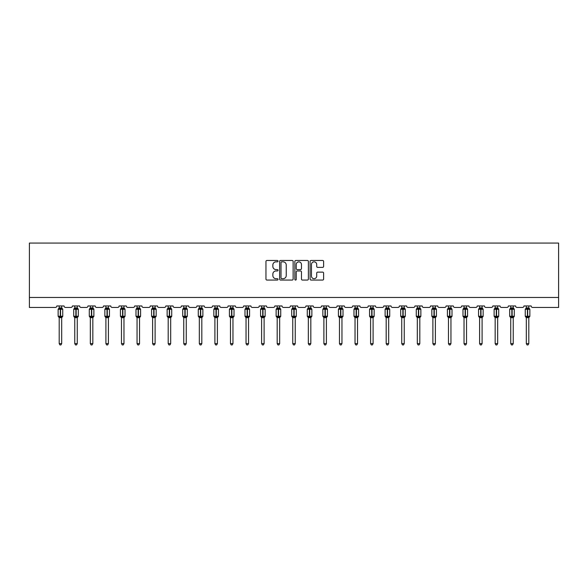 <?xml version="1.0" encoding="UTF-8"?>
<svg xmlns="http://www.w3.org/2000/svg" width="588" height="588" viewBox="0 0 588 588"><rect width="100%" height="100%" fill="white"/><g stroke="black" fill="none" stroke-linecap="round" stroke-linejoin="round"><path stroke-width="0.88" d="M278.028 261.16A0.684 0.684 0 0 0 277.345 260.469L266.937 260.469A0.978 0.978 0 0 0 265.952 261.454L265.952 279.087A0.978 0.978 0 0 0 266.937 280.064L277.345 280.064A0.684 0.684 0 0 0 278.028 279.381A0.684 0.684 0 0 0 277.345 278.697L276 278.697A3.138 3.138 0 0 1 272.861 275.559L272.861 274.089A3.138 3.138 0 0 1 276 270.958L277.345 270.958A0.684 0.684 0 0 0 278.028 270.267A0.684 0.684 0 0 0 277.345 269.583L276 269.583A3.138 3.138 0 0 1 272.861 266.452L272.861 264.982A3.138 3.138 0 0 1 276 261.844L277.345 261.844A0.684 0.684 0 0 0 278.028 261.16M322.636 267.378A0.978 0.978 0 0 0 323.613 266.401L323.613 261.454A0.978 0.978 0 0 0 322.636 260.469L311.074 260.469A0.978 0.978 0 0 0 310.089 261.454L310.089 279.087A0.978 0.978 0 0 0 311.074 280.064L322.636 280.064A0.978 0.978 0 0 0 323.613 279.087L323.613 273.111A0.978 0.978 0 0 0 322.636 272.134L317.682 272.134A0.978 0.978 0 0 0 316.704 273.111L316.704 276.073A2.624 2.624 0 0 1 314.088 278.697A2.624 2.624 0 0 1 311.464 276.073L311.464 264.468A2.624 2.624 0 0 1 314.088 261.844A2.624 2.624 0 0 1 316.704 264.468L316.704 266.401A0.978 0.978 0 0 0 317.682 267.378L322.636 267.378M558.6 297.469L558.6 243.072L29.4 243.072L29.4 307.45L55.353 307.45A1.499 1.499 0 0 0 56.845 305.951L64.033 305.951A1.499 1.499 0 0 0 65.533 307.45L70.92 307.45A1.499 1.499 0 0 0 72.42 305.951L79.608 305.951A1.499 1.499 0 0 0 81.1 307.45L86.495 307.45A1.499 1.499 0 0 0 87.987 305.951L95.175 305.951A1.499 1.499 0 0 0 96.675 307.45L102.062 307.45A1.499 1.499 0 0 0 103.561 305.951L110.75 305.951A1.499 1.499 0 0 0 112.242 307.45L117.637 307.45A1.499 1.499 0 0 0 119.129 305.951L126.317 305.951A1.499 1.499 0 0 0 127.817 307.45L133.204 307.45A1.499 1.499 0 0 0 134.703 305.951L141.884 305.951A1.499 1.499 0 0 0 143.384 307.45L148.771 307.45A1.499 1.499 0 0 0 150.271 305.951L157.459 305.951A1.499 1.499 0 0 0 158.958 307.45L164.346 307.45A1.499 1.499 0 0 0 165.845 305.951L173.026 305.951A1.499 1.499 0 0 0 174.526 307.45L179.913 307.45A1.499 1.499 0 0 0 181.413 305.951L188.601 305.951A1.499 1.499 0 0 0 190.093 307.45L195.488 307.45A1.499 1.499 0 0 0 196.98 305.951L204.168 305.951A1.499 1.499 0 0 0 205.668 307.45L211.055 307.45A1.499 1.499 0 0 0 212.555 305.951L219.743 305.951A1.499 1.499 0 0 0 221.235 307.45L226.63 307.45A1.499 1.499 0 0 0 228.122 305.951L235.31 305.951A1.499 1.499 0 0 0 236.81 307.45L242.197 307.45A1.499 1.499 0 0 0 243.697 305.951L250.885 305.951A1.499 1.499 0 0 0 252.377 307.45L257.772 307.45A1.499 1.499 0 0 0 259.264 305.951L266.452 305.951A1.499 1.499 0 0 0 267.952 307.45L273.339 307.45A1.499 1.499 0 0 0 274.839 305.951L282.019 305.951A1.499 1.499 0 0 0 283.519 307.45L288.906 307.45A1.499 1.499 0 0 0 290.406 305.951L297.594 305.951A1.499 1.499 0 0 0 299.094 307.45L304.481 307.45A1.499 1.499 0 0 0 305.981 305.951L313.161 305.951A1.499 1.499 0 0 0 314.661 307.45L320.048 307.45A1.499 1.499 0 0 0 321.548 305.951L328.736 305.951A1.499 1.499 0 0 0 330.228 307.45L335.623 307.45A1.499 1.499 0 0 0 337.115 305.951L344.303 305.951A1.499 1.499 0 0 0 345.803 307.45L351.19 307.45A1.499 1.499 0 0 0 352.69 305.951L359.878 305.951A1.499 1.499 0 0 0 361.37 307.45L366.765 307.45A1.499 1.499 0 0 0 368.257 305.951L375.445 305.951A1.499 1.499 0 0 0 376.945 307.45L382.332 307.45A1.499 1.499 0 0 0 383.832 305.951L391.02 305.951A1.499 1.499 0 0 0 392.512 307.45L397.907 307.45A1.499 1.499 0 0 0 399.399 305.951L406.587 305.951A1.499 1.499 0 0 0 408.087 307.45L413.474 307.45A1.499 1.499 0 0 0 414.974 305.951L422.155 305.951A1.499 1.499 0 0 0 423.654 307.45L429.042 307.45A1.499 1.499 0 0 0 430.541 305.951L437.729 305.951A1.499 1.499 0 0 0 439.229 307.45L444.616 307.45A1.499 1.499 0 0 0 446.116 305.951L453.297 305.951A1.499 1.499 0 0 0 454.796 307.45L460.183 307.45A1.499 1.499 0 0 0 461.683 305.951L468.871 305.951A1.499 1.499 0 0 0 470.363 307.45L475.758 307.45A1.499 1.499 0 0 0 477.25 305.951L484.439 305.951A1.499 1.499 0 0 0 485.938 307.45L491.325 307.45A1.499 1.499 0 0 0 492.825 305.951L500.013 305.951A1.499 1.499 0 0 0 501.505 307.45L506.9 307.45A1.499 1.499 0 0 0 508.392 305.951L515.58 305.951A1.499 1.499 0 0 0 517.08 307.45L522.467 307.45A1.499 1.499 0 0 0 523.967 305.951L531.155 305.951A1.499 1.499 0 0 0 532.647 307.45L558.6 307.45L558.6 297.469L29.4 297.469M293.14 261.454A0.978 0.978 0 0 0 292.163 260.469L280.601 260.469A0.978 0.978 0 0 0 279.623 261.454L279.623 279.087A0.978 0.978 0 0 0 280.601 280.064L292.163 280.064A0.978 0.978 0 0 0 293.14 279.087L293.14 261.454M295.837 260.469L307.399 260.469A0.978 0.978 0 0 1 308.377 261.454L308.377 279.087A0.978 0.978 0 0 1 307.399 280.064L302.452 280.064A0.978 0.978 0 0 1 301.468 279.087L301.468 271.935A0.978 0.978 0 0 0 300.49 270.958L297.212 270.958A0.978 0.978 0 0 0 296.227 271.935L296.227 279.381A0.684 0.684 0 0 1 295.543 280.064A0.684 0.684 0 0 1 294.86 279.381L294.86 261.454A0.978 0.978 0 0 1 295.837 260.469M281.681 261.844A0.684 0.684 0 0 0 280.998 262.527L280.998 278.006A0.684 0.684 0 0 0 281.681 278.697L283.1 278.697A3.138 3.138 0 0 0 286.238 275.559L286.238 264.982A3.138 3.138 0 0 0 283.1 261.844L281.681 261.844M301.468 264.512A2.624 2.624 0 0 0 298.851 261.895A2.624 2.624 0 0 0 296.227 264.512L296.227 268.606A0.978 0.978 0 0 0 297.212 269.583L300.49 269.583A0.978 0.978 0 0 0 301.468 268.606L301.468 264.512M59.197 343.635L61.689 343.635L60.939 344.928L59.939 344.928L59.197 343.635L59.197 317.594A1.095 1.044 180 0 0 58.616 316.675L60.292 316.704L60.593 316.256L60.593 308.825L62.409 308.803A0.5 0.5 0 0 1 62.74 309.273L58.146 309.273L58.146 316.256L60.292 316.256L60.292 308.825L58.616 308.854A1.095 1.044 0 0 0 59.197 307.928L61.689 307.98L61.689 305.951M61.689 343.635L61.689 317.549L60.292 317.696L60.292 316.704L60.593 316.256L62.74 316.256A0.5 0.5 0 0 1 62.409 316.726L61.689 317.755M61.689 317.601L61.689 317.601A1.095 1.044 180 0 1 62.269 316.675L60.593 316.704L60.593 317.696M60.292 317.696L59.197 317.601M59.197 305.951L59.197 307.936M59.19 307.98L58.829 309.17L59.19 307.98M62.049 309.17L61.689 307.98M61.689 317.549L62.049 316.359M59.19 317.549L58.829 316.359M74.764 343.635L77.263 343.635L76.513 344.928L75.514 344.928L74.764 343.635L74.764 317.594A1.095 1.044 180 0 0 74.191 316.675L75.859 316.704L76.161 316.256L76.161 308.825L77.983 308.803A0.5 0.5 0 0 1 78.307 309.273L73.713 309.273L73.713 316.256L75.859 316.256L75.859 308.825L74.191 308.854A1.095 1.044 0 0 0 74.764 307.928L77.263 307.98L77.263 305.951M77.263 343.635L77.263 317.549L75.859 317.696L75.859 316.704L76.161 316.256L78.307 316.256A0.5 0.5 0 0 1 77.983 316.726L77.263 317.755M77.263 317.601L77.263 317.601A1.095 1.044 180 0 1 77.837 316.675L76.161 316.704L76.161 317.696M75.859 317.696L74.764 317.601M74.764 305.951L74.764 307.936M74.764 307.98L74.404 309.17L74.764 307.98M77.623 309.17L77.263 307.98M77.263 317.549L77.623 316.359M74.764 317.549L74.404 316.359M90.332 343.635L92.831 343.635L92.081 344.928L91.081 344.928L90.332 343.635L90.332 317.594A1.095 1.044 180 0 0 89.758 316.675L91.434 316.704L91.735 316.256L91.735 308.825L93.551 308.803A0.5 0.5 0 0 1 93.882 309.273L89.288 309.273L89.288 316.256L91.434 316.256L91.434 308.825L89.758 308.854A1.095 1.044 0 0 0 90.332 307.928L92.831 307.98L92.831 305.951M92.831 343.635L92.831 317.549L91.434 317.696L91.434 316.704L91.735 316.256L93.882 316.256A0.5 0.5 0 0 1 93.551 316.726L92.831 317.755M92.831 317.601L92.831 317.601A1.095 1.044 180 0 1 93.404 316.675L91.735 316.704L91.735 317.696M91.434 317.696L90.332 317.601M90.332 305.951L90.332 307.936M90.332 307.98L89.971 309.17L90.332 307.98M93.191 309.17L92.831 307.98M92.831 317.549L93.191 316.359M90.332 317.549L89.971 316.359M105.906 343.635L108.398 343.635L107.648 344.928L106.656 344.928L105.906 343.635L105.906 317.594A1.095 1.044 180 0 0 105.326 316.675L107.001 316.704L107.303 316.256L107.303 308.825L109.118 308.803A0.5 0.5 0 0 1 109.449 309.273L104.855 309.273L104.855 316.256L107.001 316.256L107.001 308.825L105.326 308.854A1.095 1.044 0 0 0 105.906 307.928L108.405 307.98L108.398 305.951M108.398 343.635L108.405 317.549L107.001 317.696L107.001 316.704L107.303 316.256L109.449 316.256A0.5 0.5 0 0 1 109.118 316.726L108.398 317.755M108.398 317.601L108.398 317.601A1.095 1.044 180 0 1 108.978 316.675L107.303 316.704L107.303 317.696M107.001 317.696L105.906 317.601M105.906 305.951L105.906 307.936M105.906 307.98L105.546 309.17L105.906 307.98M108.765 309.17L108.405 307.98M108.405 317.549L108.765 316.359M105.906 317.549L105.546 316.359M121.473 343.635L123.972 343.635L123.223 344.928L122.223 344.928L121.473 343.635L121.473 317.594A1.095 1.044 180 0 0 120.9 316.675L122.576 316.704L122.87 316.256L122.87 308.825L124.693 308.803A0.5 0.5 0 0 1 125.016 309.273L120.43 309.273L120.43 316.256L122.576 316.256L122.576 308.825L120.9 308.854A1.095 1.044 0 0 0 121.473 307.928L123.972 307.98L123.972 305.951M123.972 343.635L123.972 317.549L122.576 317.696L122.576 316.704L122.87 316.256L125.016 316.256A0.5 0.5 0 0 1 124.693 316.726L123.972 317.755M123.972 317.601L123.972 317.601A1.095 1.044 180 0 1 124.546 316.675L122.87 316.704L122.87 317.696M122.576 317.696L121.473 317.601M121.473 305.951L121.473 307.936M121.473 307.98L121.113 309.17L121.473 307.98M124.333 309.17L123.972 307.98M123.972 317.549L124.333 316.359M121.473 317.549L121.113 316.359M137.048 343.635L139.54 343.635L138.79 344.928L137.798 344.928L137.048 343.635L137.048 317.594A1.095 1.044 180 0 0 136.467 316.675L138.143 316.704L138.445 316.256L138.445 308.825L140.26 308.803A0.5 0.5 0 0 1 140.591 309.273L135.997 309.273L135.997 316.256L138.143 316.256L138.143 308.825L136.467 308.854A1.095 1.044 0 0 0 137.048 307.928L139.54 307.98L139.54 305.951M139.54 343.635L139.54 317.549L138.143 317.696L138.143 316.704L138.445 316.256L140.591 316.256A0.5 0.5 0 0 1 140.26 316.726L139.54 317.755M139.54 317.601L139.54 317.601A1.095 1.044 180 0 1 140.12 316.675L138.445 316.704L138.445 317.696M138.143 317.696L137.048 317.601M137.048 305.951L137.048 307.936M137.048 307.98L136.688 309.17L137.048 307.98M139.907 309.17L139.54 307.98M139.54 317.549L139.907 316.359M137.048 317.549L136.688 316.359M152.615 343.635L155.114 343.635L154.365 344.928L153.365 344.928L152.615 343.635L152.615 317.594A1.095 1.044 180 0 0 152.042 316.675L153.718 316.704L154.012 316.256L154.012 308.825L155.835 308.803A0.5 0.5 0 0 1 156.158 309.273L151.572 309.273L151.572 316.256L153.718 316.256L153.718 308.825L152.042 308.854A1.095 1.044 0 0 0 152.615 307.928L155.114 307.98L155.114 305.951M155.114 343.635L155.114 317.549L153.718 317.696L153.718 316.704L154.012 316.256L156.158 316.256A0.5 0.5 0 0 1 155.835 316.726L155.114 317.755M155.114 317.601L155.114 317.601A1.095 1.044 180 0 1 155.688 316.675L154.012 316.704L154.012 317.696M153.718 317.696L152.615 317.601M152.615 305.951L152.615 307.936M152.615 307.98L152.255 309.17L152.615 307.98M155.475 309.17L155.114 307.98M155.114 317.549L155.475 316.359M152.615 317.549L152.255 316.359M168.19 343.635L170.682 343.635L169.932 344.928L168.94 344.928L168.19 343.635L168.19 317.594A1.095 1.044 180 0 0 167.609 316.675L169.285 316.704L169.587 316.256L169.587 308.825L171.402 308.803A0.5 0.5 0 0 1 171.733 309.273L167.139 309.273L167.139 316.256L169.285 316.256L169.285 308.825L167.609 308.854A1.095 1.044 0 0 0 168.19 307.928L170.682 307.98L170.682 305.951M170.682 343.635L170.682 317.549L169.285 317.696L169.285 316.704L169.587 316.256L171.733 316.256A0.5 0.5 0 0 1 171.402 316.726L170.682 317.755M170.682 317.601L170.682 317.601A1.095 1.044 180 0 1 171.262 316.675L169.587 316.704L169.587 317.696M169.285 317.696L168.19 317.601M168.19 305.951L168.19 307.936M168.19 307.98L167.823 309.17L168.19 307.98M171.042 309.17L170.682 307.98M170.682 317.549L171.042 316.359M168.19 317.549L167.823 316.359M183.757 343.635L186.256 343.635L185.507 344.928L184.507 344.928L183.757 343.635L183.757 317.594A1.095 1.044 180 0 0 183.184 316.675L184.86 316.704L185.154 316.256L185.154 308.825L186.977 308.803A0.5 0.5 0 0 1 187.3 309.273L182.714 309.273L182.714 316.256L184.86 316.256L184.86 308.825L183.184 308.854A1.095 1.044 0 0 0 183.757 307.928L186.256 307.98L186.256 305.951M186.256 343.635L186.256 317.549L184.86 317.696L184.86 316.704L185.154 316.256L187.3 316.256A0.5 0.5 0 0 1 186.977 316.726L186.256 317.755M186.256 317.601L186.256 317.601A1.095 1.044 180 0 1 186.83 316.675L185.154 316.704L185.154 317.696M184.86 317.696L183.757 317.601M183.757 305.951L183.757 307.936M183.757 307.98L183.397 309.17L183.757 307.98M186.617 309.17L186.256 307.98M186.256 317.549L186.617 316.359M183.757 317.549L183.397 316.359M199.332 343.635L201.824 343.635L201.074 344.928L200.082 344.928L199.332 343.635L199.332 317.594A1.095 1.044 180 0 0 198.751 316.675L200.427 316.704L200.729 316.256L200.729 308.825L202.544 308.803A0.5 0.5 0 0 1 202.875 309.273L198.281 309.273L198.281 316.256L200.427 316.256L200.427 308.825L198.751 308.854A1.095 1.044 0 0 0 199.332 307.928L201.824 307.98L201.824 305.951M201.824 343.635L201.824 317.549L200.427 317.696L200.427 316.704L200.729 316.256L202.875 316.256A0.5 0.5 0 0 1 202.544 316.726L201.824 317.755M201.824 317.601L201.824 317.601A1.095 1.044 180 0 1 202.404 316.675L200.729 316.704L200.729 317.696M200.427 317.696L199.332 317.601M199.332 305.951L199.332 307.936M199.325 307.98L198.964 309.17L199.325 307.98M202.184 309.17L201.824 307.98M201.824 317.549L202.184 316.359M199.325 317.549L198.964 316.359M214.899 343.635L217.398 343.635L216.649 344.928L215.649 344.928L214.899 343.635L214.899 317.594A1.095 1.044 180 0 0 214.326 316.675L215.994 316.704L216.296 316.256L216.296 308.825L218.119 308.803A0.5 0.5 0 0 1 218.442 309.273L213.848 309.273L213.848 316.256L215.994 316.256L215.994 308.825L214.326 308.854A1.095 1.044 0 0 0 214.899 307.928L217.398 307.98L217.398 305.951M217.398 343.635L217.398 317.549L215.994 317.696L215.994 316.704L216.296 316.256L218.442 316.256A0.5 0.5 0 0 1 218.119 316.726L217.398 317.755M217.398 317.601L217.398 317.601A1.095 1.044 180 0 1 217.972 316.675L216.296 316.704L216.296 317.696M215.994 317.696L214.899 317.601M214.899 305.951L214.899 307.936M214.899 307.98L214.539 309.17L214.899 307.98M217.758 309.17L217.398 307.98M217.398 317.549L217.758 316.359M214.899 317.549L214.539 316.359M230.467 343.635L232.966 343.635L232.216 344.928L231.216 344.928L230.467 343.635L230.467 317.594A1.095 1.044 180 0 0 229.893 316.675L231.569 316.704L231.87 316.256L231.87 308.825L233.686 308.803A0.5 0.5 0 0 1 234.017 309.273L229.423 309.273L229.423 316.256L231.569 316.256L231.569 308.825L229.893 308.854A1.095 1.044 0 0 0 230.467 307.928L232.966 307.98L232.966 305.951M232.966 343.635L232.966 317.549L231.569 317.696L231.569 316.704L231.87 316.256L234.017 316.256A0.5 0.5 0 0 1 233.686 316.726L232.966 317.755M232.966 317.601L232.966 317.601A1.095 1.044 180 0 1 233.539 316.675L231.87 316.704L231.87 317.696M231.569 317.696L230.467 317.601M230.467 305.951L230.467 307.936M230.467 307.98L230.106 309.17L230.467 307.98M233.326 309.17L232.966 307.98M232.966 317.549L233.326 316.359M230.467 317.549L230.106 316.359M246.041 343.635L248.533 343.635L247.783 344.928L246.791 344.928L246.041 343.635L246.041 317.594A1.095 1.044 180 0 0 245.461 316.675L247.136 316.704L247.438 316.256L247.438 308.825L249.253 308.803A0.5 0.5 0 0 1 249.584 309.273L244.99 309.273L244.99 316.256L247.136 316.256L247.136 308.825L245.461 308.854A1.095 1.044 0 0 0 246.041 307.928L248.54 307.98L248.533 305.951M248.533 343.635L248.54 317.549L247.136 317.696L247.136 316.704L247.438 316.256L249.584 316.256A0.5 0.5 0 0 1 249.253 316.726L248.533 317.755M248.533 317.601L248.533 317.601A1.095 1.044 180 0 1 249.114 316.675L247.438 316.704L247.438 317.696M247.136 317.696L246.041 317.601M246.041 305.951L246.041 307.936M246.041 307.98L245.681 309.17L246.041 307.98M248.9 309.17L248.54 307.98M248.54 317.549L248.9 316.359M246.041 317.549L245.681 316.359M261.609 343.635L264.108 343.635L263.358 344.928L262.358 344.928L261.609 343.635L261.609 317.594A1.095 1.044 180 0 0 261.035 316.675L262.711 316.704L263.005 316.256L263.005 308.825L264.828 308.803A0.5 0.5 0 0 1 265.151 309.273L260.565 309.273L260.565 316.256L262.711 316.256L262.711 308.825L261.035 308.854A1.095 1.044 0 0 0 261.609 307.928L264.108 307.98L264.108 305.951M264.108 343.635L264.108 317.549L262.711 317.696L262.711 316.704L263.005 316.256L265.151 316.256A0.5 0.5 0 0 1 264.828 316.726L264.108 317.755M264.108 317.601L264.108 317.601A1.095 1.044 180 0 1 264.681 316.675L263.005 316.704L263.005 317.696M262.711 317.696L261.609 317.601M261.609 305.951L261.609 307.936M261.609 307.98L261.248 309.17L261.609 307.98M264.468 309.17L264.108 307.98M264.108 317.549L264.468 316.359M261.609 317.549L261.248 316.359M277.183 343.635L279.675 343.635L278.925 344.928L277.933 344.928L277.183 343.635L277.183 317.594A1.095 1.044 180 0 0 276.603 316.675L278.278 316.704L278.58 316.256L278.58 308.825L280.395 308.803A0.5 0.5 0 0 1 280.726 309.273L276.132 309.273L276.132 316.256L278.278 316.256L278.278 308.825L276.603 308.854A1.095 1.044 0 0 0 277.183 307.928L279.675 307.98L279.675 305.951M279.675 343.635L279.675 317.549L278.278 317.696L278.278 316.704L278.58 316.256L280.726 316.256A0.5 0.5 0 0 1 280.395 316.726L279.675 317.755M279.675 317.601L279.675 317.601A1.095 1.044 180 0 1 280.255 316.675L278.58 316.704L278.58 317.696M278.278 317.696L277.183 317.601M277.183 305.951L277.183 307.936M277.183 307.98L276.823 309.17L277.183 307.98M280.042 309.17L279.675 307.98M279.675 317.549L280.042 316.359M277.183 317.549L276.823 316.359M292.75 343.635L295.25 343.635L294.5 344.928L293.5 344.928L292.75 343.635L292.75 317.594A1.095 1.044 180 0 0 292.177 316.675L293.853 316.704L294.147 316.256L294.147 308.825L295.97 308.803A0.5 0.5 0 0 1 296.293 309.273L291.707 309.273L291.707 316.256L293.853 316.256L293.853 308.825L292.177 308.854A1.095 1.044 0 0 0 292.75 307.928L295.25 307.98L295.25 305.951M295.25 343.635L295.25 317.549L293.853 317.696L293.853 316.704L294.147 316.256L296.293 316.256A0.5 0.5 0 0 1 295.97 316.726L295.25 317.755M295.25 317.601L295.25 317.601A1.095 1.044 180 0 1 295.823 316.675L294.147 316.704L294.147 317.696M293.853 317.696L292.75 317.601M292.75 305.951L292.75 307.936M292.75 307.98L292.39 309.17L292.75 307.98M295.61 309.17L295.25 307.98M295.25 317.549L295.61 316.359M292.75 317.549L292.39 316.359M308.325 343.635L310.817 343.635L310.067 344.928L309.075 344.928L308.325 343.635L308.325 317.594A1.095 1.044 180 0 0 307.744 316.675L309.42 316.704L309.722 316.256L309.722 308.825L311.537 308.803A0.5 0.5 0 0 1 311.868 309.273L307.274 309.273L307.274 316.256L309.42 316.256L309.42 308.825L307.744 308.854A1.095 1.044 0 0 0 308.325 307.928L310.817 307.98L310.817 305.951M310.817 343.635L310.817 317.549L309.42 317.696L309.42 316.704L309.722 316.256L311.868 316.256A0.5 0.5 0 0 1 311.537 316.726L310.817 317.755M310.817 317.601L310.817 317.601A1.095 1.044 180 0 1 311.397 316.675L309.722 316.704L309.722 317.696M309.42 317.696L308.325 317.601M308.325 305.951L308.325 307.936M308.325 307.98L307.958 309.17L308.325 307.98M311.177 309.17L310.817 307.98M310.817 317.549L311.177 316.359M308.325 317.549L307.958 316.359M323.892 343.635L326.391 343.635L325.642 344.928L324.642 344.928L323.892 343.635L323.892 317.594A1.095 1.044 180 0 0 323.319 316.675L324.995 316.704L325.289 316.256L325.289 308.825L327.112 308.803A0.5 0.5 0 0 1 327.435 309.273L322.849 309.273L322.849 316.256L324.995 316.256L324.995 308.825L323.319 308.854A1.095 1.044 0 0 0 323.892 307.928L326.391 307.98L326.391 305.951M326.391 343.635L326.391 317.549L324.995 317.696L324.995 316.704L325.289 316.256L327.435 316.256A0.5 0.5 0 0 1 327.112 316.726L326.391 317.755M326.391 317.601L326.391 317.601A1.095 1.044 180 0 1 326.965 316.675L325.289 316.704L325.289 317.696M324.995 317.696L323.892 317.601M323.892 305.951L323.892 307.936M323.892 307.98L323.532 309.17L323.892 307.98M326.752 309.17L326.391 307.98M326.391 317.549L326.752 316.359M323.892 317.549L323.532 316.359M339.467 343.635L341.959 343.635L341.209 344.928L340.217 344.928L339.467 343.635L339.467 317.594A1.095 1.044 180 0 0 338.886 316.675L340.562 316.704L340.864 316.256L340.864 308.825L342.679 308.803A0.5 0.5 0 0 1 343.01 309.273L338.416 309.273L338.416 316.256L340.562 316.256L340.562 308.825L338.886 308.854A1.095 1.044 0 0 0 339.467 307.928L341.959 307.98L341.959 305.951M341.959 343.635L341.959 317.549L340.562 317.696L340.562 316.704L340.864 316.256L343.01 316.256A0.5 0.5 0 0 1 342.679 316.726L341.959 317.755M341.959 317.601L341.959 317.601A1.095 1.044 180 0 1 342.539 316.675L340.864 316.704L340.864 317.696M340.562 317.696L339.467 317.601M339.467 305.951L339.467 307.936M339.46 307.98L339.1 309.17L339.46 307.98M342.319 309.17L341.959 307.98M341.959 317.549L342.319 316.359M339.46 317.549L339.1 316.359M355.034 343.635L357.533 343.635L356.784 344.928L355.784 344.928L355.034 343.635L355.034 317.594A1.095 1.044 180 0 0 354.461 316.675L356.13 316.704L356.431 316.256L356.431 308.825L358.254 308.803A0.5 0.5 0 0 1 358.577 309.273L353.983 309.273L353.983 316.256L356.13 316.256L356.13 308.825L354.461 308.854A1.095 1.044 0 0 0 355.034 307.928L357.533 307.98L357.533 305.951M357.533 343.635L357.533 317.549L356.13 317.696L356.13 316.704L356.431 316.256L358.577 316.256A0.5 0.5 0 0 1 358.254 316.726L357.533 317.755M357.533 317.601L357.533 317.601A1.095 1.044 180 0 1 358.107 316.675L356.431 316.704L356.431 317.696M356.13 317.696L355.034 317.601M355.034 305.951L355.034 307.936M355.034 307.98L354.674 309.17L355.034 307.98M357.894 309.17L357.533 307.98M357.533 317.549L357.894 316.359M355.034 317.549L354.674 316.359M370.602 343.635L373.101 343.635L372.351 344.928L371.351 344.928L370.602 343.635L370.602 317.594A1.095 1.044 180 0 0 370.028 316.675L371.704 316.704L372.006 316.256L372.006 308.825L373.821 308.803A0.5 0.5 0 0 1 374.152 309.273L369.558 309.273L369.558 316.256L371.704 316.256L371.704 308.825L370.028 308.854A1.095 1.044 0 0 0 370.602 307.928L373.101 307.98L373.101 305.951M373.101 343.635L373.101 317.549L371.704 317.696L371.704 316.704L372.006 316.256L374.152 316.256A0.5 0.5 0 0 1 373.821 316.726L373.101 317.755M373.101 317.601L373.101 317.601A1.095 1.044 180 0 1 373.674 316.675L372.006 316.704L372.006 317.696M371.704 317.696L370.602 317.601M370.602 305.951L370.602 307.936M370.602 307.98L370.242 309.17L370.602 307.98M373.461 309.17L373.101 307.98M373.101 317.549L373.461 316.359M370.602 317.549L370.242 316.359M386.176 343.635L388.668 343.635L387.918 344.928L386.926 344.928L386.176 343.635L386.176 317.594A1.095 1.044 180 0 0 385.596 316.675L387.272 316.704L387.573 316.256L387.573 308.825L389.388 308.803A0.5 0.5 0 0 1 389.719 309.273L385.125 309.273L385.125 316.256L387.272 316.256L387.272 308.825L385.596 308.854A1.095 1.044 0 0 0 386.176 307.928L388.675 307.98L388.668 305.951M388.668 343.635L388.675 317.549L387.272 317.696L387.272 316.704L387.573 316.256L389.719 316.256A0.5 0.5 0 0 1 389.388 316.726L388.668 317.755M388.668 317.601L388.668 317.601A1.095 1.044 180 0 1 389.249 316.675L387.573 316.704L387.573 317.696M387.272 317.696L386.176 317.601M386.176 305.951L386.176 307.936M386.176 307.98L385.816 309.17L386.176 307.98M389.035 309.17L388.675 307.98M388.675 317.549L389.035 316.359M386.176 317.549L385.816 316.359M401.744 343.635L404.243 343.635L403.493 344.928L402.493 344.928L401.744 343.635L401.744 317.594A1.095 1.044 180 0 0 401.17 316.675L402.846 316.704L403.14 316.256L403.14 308.825L404.963 308.803A0.5 0.5 0 0 1 405.286 309.273L400.7 309.273L400.7 316.256L402.846 316.256L402.846 308.825L401.17 308.854A1.095 1.044 0 0 0 401.744 307.928L404.243 307.98L404.243 305.951M404.243 343.635L404.243 317.549L402.846 317.696L402.846 316.704L403.14 316.256L405.286 316.256A0.5 0.5 0 0 1 404.963 316.726L404.243 317.755M404.243 317.601L404.243 317.601A1.095 1.044 180 0 1 404.816 316.675L403.14 316.704L403.14 317.696M402.846 317.696L401.744 317.601M401.744 305.951L401.744 307.936M401.744 307.98L401.384 309.17L401.744 307.98M404.603 309.17L404.243 307.98M404.243 317.549L404.603 316.359M401.744 317.549L401.384 316.359M417.318 343.635L419.81 343.635L419.06 344.928L418.068 344.928L417.318 343.635L417.318 317.594A1.095 1.044 180 0 0 416.738 316.675L418.413 316.704L418.715 316.256L418.715 308.825L420.53 308.803A0.5 0.5 0 0 1 420.861 309.273L416.267 309.273L416.267 316.256L418.413 316.256L418.413 308.825L416.738 308.854A1.095 1.044 0 0 0 417.318 307.928L419.81 307.98L419.81 305.951M419.81 343.635L419.81 317.549L418.413 317.696L418.413 316.704L418.715 316.256L420.861 316.256A0.5 0.5 0 0 1 420.53 316.726L419.81 317.755M419.81 317.601L419.81 317.601A1.095 1.044 180 0 1 420.391 316.675L418.715 316.704L418.715 317.696M418.413 317.696L417.318 317.601M417.318 305.951L417.318 307.936M417.318 307.98L416.958 309.17L417.318 307.98M420.177 309.17L419.81 307.98M419.81 317.549L420.177 316.359M417.318 317.549L416.958 316.359M432.886 343.635L435.385 343.635L434.635 344.928L433.635 344.928L432.886 343.635L432.886 317.594A1.095 1.044 180 0 0 432.312 316.675L433.988 316.704L434.282 316.256L434.282 308.825L436.105 308.803A0.5 0.5 0 0 1 436.428 309.273L431.842 309.273L431.842 316.256L433.988 316.256L433.988 308.825L432.312 308.854A1.095 1.044 0 0 0 432.886 307.928L435.385 307.98L435.385 305.951M435.385 343.635L435.385 317.549L433.988 317.696L433.988 316.704L434.282 316.256L436.428 316.256A0.5 0.5 0 0 1 436.105 316.726L435.385 317.755M435.385 317.601L435.385 317.601A1.095 1.044 180 0 1 435.958 316.675L434.282 316.704L434.282 317.696M433.988 317.696L432.886 317.601M432.886 305.951L432.886 307.936M432.886 307.98L432.525 309.17L432.886 307.98M435.745 309.17L435.385 307.98M435.385 317.549L435.745 316.359M432.886 317.549L432.525 316.359M448.46 343.635L450.952 343.635L450.202 344.928L449.21 344.928L448.46 343.635L448.46 317.594A1.095 1.044 180 0 0 447.88 316.675L449.555 316.704L449.857 316.256L449.857 308.825L451.672 308.803A0.5 0.5 0 0 1 452.003 309.273L447.409 309.273L447.409 316.256L449.555 316.256L449.555 308.825L447.88 308.854A1.095 1.044 0 0 0 448.46 307.928L450.952 307.98L450.952 305.951M450.952 343.635L450.952 317.549L449.555 317.696L449.555 316.704L449.857 316.256L452.003 316.256A0.5 0.5 0 0 1 451.672 316.726L450.952 317.755M450.952 317.601L450.952 317.601A1.095 1.044 180 0 1 451.533 316.675L449.857 316.704L449.857 317.696M449.555 317.696L448.46 317.601M448.46 305.951L448.46 307.936M448.46 307.98L448.093 309.17L448.46 307.98M451.312 309.17L450.952 307.98M450.952 317.549L451.312 316.359M448.46 317.549L448.093 316.359M464.028 343.635L466.527 343.635L465.777 344.928L464.777 344.928L464.028 343.635L464.028 317.594A1.095 1.044 180 0 0 463.454 316.675L465.13 316.704L465.424 316.256L465.424 308.825L467.247 308.803A0.5 0.5 0 0 1 467.57 309.273L462.984 309.273L462.984 316.256L465.13 316.256L465.13 308.825L463.454 308.854A1.095 1.044 0 0 0 464.028 307.928L466.527 307.98L466.527 305.951M466.527 343.635L466.527 317.549L465.13 317.696L465.13 316.704L465.424 316.256L467.57 316.256A0.5 0.5 0 0 1 467.247 316.726L466.527 317.755M466.527 317.601L466.527 317.601A1.095 1.044 180 0 1 467.1 316.675L465.424 316.704L465.424 317.696M465.13 317.696L464.028 317.601M464.028 305.951L464.028 307.936M464.028 307.98L463.667 309.17L464.028 307.98M466.887 309.17L466.527 307.98M466.527 317.549L466.887 316.359M464.028 317.549L463.667 316.359M479.602 343.635L482.094 343.635L481.344 344.928L480.352 344.928L479.602 343.635L479.602 317.594A1.095 1.044 180 0 0 479.022 316.675L480.697 316.704L480.999 316.256L480.999 308.825L482.814 308.803A0.5 0.5 0 0 1 483.145 309.273L478.551 309.273L478.551 316.256L480.697 316.256L480.697 308.825L479.022 308.854A1.095 1.044 0 0 0 479.602 307.928L482.094 307.98L482.094 305.951M482.094 343.635L482.094 317.549L480.697 317.696L480.697 316.704L480.999 316.256L483.145 316.256A0.5 0.5 0 0 1 482.814 316.726L482.094 317.755M482.094 317.601L482.094 317.601A1.095 1.044 180 0 1 482.675 316.675L480.999 316.704L480.999 317.696M480.697 317.696L479.602 317.601M479.602 305.951L479.602 307.936M479.595 307.98L479.235 309.17L479.595 307.98M482.454 309.17L482.094 307.98M482.094 317.549L482.454 316.359M479.595 317.549L479.235 316.359M495.17 343.635L497.668 343.635L496.919 344.928L495.919 344.928L495.17 343.635L495.17 317.594A1.095 1.044 180 0 0 494.596 316.675L496.265 316.704L496.566 316.256L496.566 308.825L498.389 308.803A0.5 0.5 0 0 1 498.712 309.273L494.118 309.273L494.118 316.256L496.265 316.256L496.265 308.825L494.596 308.854A1.095 1.044 0 0 0 495.17 307.928L497.668 307.98L497.668 305.951M497.668 343.635L497.668 317.549L496.265 317.696L496.265 316.704L496.566 316.256L498.712 316.256A0.5 0.5 0 0 1 498.389 316.726L497.668 317.755M497.668 317.601L497.668 317.601A1.095 1.044 180 0 1 498.242 316.675L496.566 316.704L496.566 317.696M496.265 317.696L495.17 317.601M495.17 305.951L495.17 307.936M495.17 307.98L494.809 309.17L495.17 307.98M498.029 309.17L497.668 307.98M497.668 317.549L498.029 316.359M495.17 317.549L494.809 316.359M510.737 343.635L513.236 343.635L512.486 344.928L511.486 344.928L510.737 343.635L510.737 317.594A1.095 1.044 180 0 0 510.163 316.675L511.839 316.704L512.141 316.256L512.141 308.825L513.956 308.803A0.5 0.5 0 0 1 514.287 309.273L509.693 309.273L509.693 316.256L511.839 316.256L511.839 308.825L510.163 308.854A1.095 1.044 0 0 0 510.737 307.928L513.236 307.98L513.236 305.951M513.236 343.635L513.236 317.549L511.839 317.696L511.839 316.704L512.141 316.256L514.287 316.256A0.5 0.5 0 0 1 513.956 316.726L513.236 317.755M513.236 317.601L513.236 317.601A1.095 1.044 180 0 1 513.809 316.675L512.141 316.704L512.141 317.696M511.839 317.696L510.737 317.601M510.737 305.951L510.737 307.936M510.737 307.98L510.377 309.17L510.737 307.98M513.596 309.17L513.236 307.98M513.236 317.549L513.596 316.359M510.737 317.549L510.377 316.359M526.311 343.635L528.803 343.635L528.061 344.928L527.061 344.928L526.311 343.635L526.311 317.594A1.095 1.044 180 0 0 525.731 316.675L527.407 316.704L527.708 316.256L527.708 308.825L529.523 308.803A0.5 0.5 0 0 1 529.854 309.273L525.26 309.273L525.26 316.256L527.407 316.256L527.407 308.825L525.731 308.854A1.095 1.044 0 0 0 526.311 307.928L528.81 307.98L528.803 305.951M528.803 343.635L528.81 317.549L527.407 317.696L527.407 316.704L527.708 316.256L529.854 316.256A0.5 0.5 0 0 1 529.523 316.726L528.803 317.755M528.803 317.601L528.803 317.601A1.095 1.044 180 0 1 529.384 316.675L527.708 316.704L527.708 317.696M527.407 317.696L526.311 317.601M526.311 305.951L526.311 307.936M526.311 307.98L525.951 309.17L526.311 307.98M529.171 309.17L528.81 307.98M528.81 317.549L529.171 316.359M526.311 317.549L525.951 316.359M60.593 307.833L60.593 308.825L60.292 307.833M62.269 308.854A1.095 1.044 0 0 1 61.689 307.928M76.161 307.833L76.161 308.825L75.859 307.833M77.837 308.854A1.095 1.044 0 0 1 77.263 307.928M91.735 307.833L91.735 308.825L91.434 307.833M93.404 308.854A1.095 1.044 0 0 1 92.831 307.928M107.303 307.833L107.303 308.825L107.001 307.833M108.978 308.854A1.095 1.044 0 0 1 108.398 307.928M122.87 307.833L122.87 308.825L122.576 307.833M124.546 308.854A1.095 1.044 0 0 1 123.972 307.928M138.445 307.833L138.445 308.825L138.143 307.833M140.12 308.854A1.095 1.044 0 0 1 139.54 307.928M154.012 307.833L154.012 308.825L153.718 307.833M155.688 308.854A1.095 1.044 0 0 1 155.114 307.928M169.587 307.833L169.587 308.825L169.285 307.833M171.262 308.854A1.095 1.044 0 0 1 170.682 307.928M185.154 307.833L185.154 308.825L184.86 307.833M186.83 308.854A1.095 1.044 0 0 1 186.256 307.928M200.729 307.833L200.729 308.825L200.427 307.833M202.404 308.854A1.095 1.044 0 0 1 201.824 307.928M216.296 307.833L216.296 308.825L215.994 307.833M217.972 308.854A1.095 1.044 0 0 1 217.398 307.928M231.87 307.833L231.87 308.825L231.569 307.833M233.539 308.854A1.095 1.044 0 0 1 232.966 307.928M247.438 307.833L247.438 308.825L247.136 307.833M249.114 308.854A1.095 1.044 0 0 1 248.533 307.928M263.005 307.833L263.005 308.825L262.711 307.833M264.681 308.854A1.095 1.044 0 0 1 264.108 307.928M278.58 307.833L278.58 308.825L278.278 307.833M280.255 308.854A1.095 1.044 0 0 1 279.675 307.928M294.147 307.833L294.147 308.825L293.853 307.833M295.823 308.854A1.095 1.044 0 0 1 295.25 307.928M309.722 307.833L309.722 308.825L309.42 307.833M311.397 308.854A1.095 1.044 0 0 1 310.817 307.928M325.289 307.833L325.289 308.825L324.995 307.833M326.965 308.854A1.095 1.044 0 0 1 326.391 307.928M340.864 307.833L340.864 308.825L340.562 307.833M342.539 308.854A1.095 1.044 0 0 1 341.959 307.928M356.431 307.833L356.431 308.825L356.13 307.833M358.107 308.854A1.095 1.044 0 0 1 357.533 307.928M372.006 307.833L372.006 308.825L371.704 307.833M373.674 308.854A1.095 1.044 0 0 1 373.101 307.928M387.573 307.833L387.573 308.825L387.272 307.833M389.249 308.854A1.095 1.044 0 0 1 388.668 307.928M403.14 307.833L403.14 308.825L402.846 307.833M404.816 308.854A1.095 1.044 0 0 1 404.243 307.928M418.715 307.833L418.715 308.825L418.413 307.833M420.391 308.854A1.095 1.044 0 0 1 419.81 307.928M434.282 307.833L434.282 308.825L433.988 307.833M435.958 308.854A1.095 1.044 0 0 1 435.385 307.928M449.857 307.833L449.857 308.825L449.555 307.833M451.533 308.854A1.095 1.044 0 0 1 450.952 307.928M465.424 307.833L465.424 308.825L465.13 307.833M467.1 308.854A1.095 1.044 0 0 1 466.527 307.928M480.999 307.833L480.999 308.825L480.697 307.833M482.675 308.854A1.095 1.044 0 0 1 482.094 307.928M496.566 307.833L496.566 308.825L496.265 307.833M498.242 308.854A1.095 1.044 0 0 1 497.668 307.928M512.141 307.833L512.141 308.825L511.839 307.833M513.809 308.854A1.095 1.044 0 0 1 513.236 307.928M527.708 307.833L527.708 308.825L527.407 307.833M529.384 308.854A1.095 1.044 0 0 1 528.803 307.928M62.74 316.256L62.74 309.273M59.197 317.755L58.146 316.256M59.197 307.774L58.146 309.273M62.409 308.803L61.689 307.774M78.307 316.256L78.307 309.273M74.764 317.755L73.713 316.256M74.764 307.774L73.713 309.273M77.983 308.803L77.263 307.774M93.882 316.256L93.882 309.273M90.332 317.755L89.288 316.256M90.332 307.774L89.288 309.273M93.551 308.803L92.831 307.774M109.449 316.256L109.449 309.273M105.906 317.755L104.855 316.256M105.906 307.774L104.855 309.273M109.118 308.803L108.398 307.774M125.016 316.256L125.016 309.273M121.473 317.755L120.43 316.256M121.473 307.774L120.43 309.273M124.693 308.803L123.972 307.774M140.591 316.256L140.591 309.273M137.048 317.755L135.997 316.256M137.048 307.774L135.997 309.273M140.26 308.803L139.54 307.774M156.158 316.256L156.158 309.273M152.615 317.755L151.572 316.256M152.615 307.774L151.572 309.273M155.835 308.803L155.114 307.774M171.733 316.256L171.733 309.273M168.19 317.755L167.139 316.256M168.19 307.774L167.139 309.273M171.402 308.803L170.682 307.774M187.3 316.256L187.3 309.273M183.757 317.755L182.714 316.256M183.757 307.774L182.714 309.273M186.977 308.803L186.256 307.774M202.875 316.256L202.875 309.273M199.332 317.755L198.281 316.256M199.332 307.774L198.281 309.273M202.544 308.803L201.824 307.774M218.442 316.256L218.442 309.273M214.899 317.755L213.848 316.256M214.899 307.774L213.848 309.273M218.119 308.803L217.398 307.774M234.017 316.256L234.017 309.273M230.467 317.755L229.423 316.256M230.467 307.774L229.423 309.273M233.686 308.803L232.966 307.774M249.584 316.256L249.584 309.273M246.041 317.755L244.99 316.256M246.041 307.774L244.99 309.273M249.253 308.803L248.533 307.774M265.151 316.256L265.151 309.273M261.609 317.755L260.565 316.256M261.609 307.774L260.565 309.273M264.828 308.803L264.108 307.774M280.726 316.256L280.726 309.273M277.183 317.755L276.132 316.256M277.183 307.774L276.132 309.273M280.395 308.803L279.675 307.774M296.293 316.256L296.293 309.273M292.75 317.755L291.707 316.256M292.75 307.774L291.707 309.273M295.97 308.803L295.25 307.774M311.868 316.256L311.868 309.273M308.325 317.755L307.274 316.256M308.325 307.774L307.274 309.273M311.537 308.803L310.817 307.774M327.435 316.256L327.435 309.273M323.892 317.755L322.849 316.256M323.892 307.774L322.849 309.273M327.112 308.803L326.391 307.774M343.01 316.256L343.01 309.273M339.467 317.755L338.416 316.256M339.467 307.774L338.416 309.273M342.679 308.803L341.959 307.774M358.577 316.256L358.577 309.273M355.034 317.755L353.983 316.256M355.034 307.774L353.983 309.273M358.254 308.803L357.533 307.774M374.152 316.256L374.152 309.273M370.602 317.755L369.558 316.256M370.602 307.774L369.558 309.273M373.821 308.803L373.101 307.774M389.719 316.256L389.719 309.273M386.176 317.755L385.125 316.256M386.176 307.774L385.125 309.273M389.388 308.803L388.668 307.774M405.286 316.256L405.286 309.273M401.744 317.755L400.7 316.256M401.744 307.774L400.7 309.273M404.963 308.803L404.243 307.774M420.861 316.256L420.861 309.273M417.318 317.755L416.267 316.256M417.318 307.774L416.267 309.273M420.53 308.803L419.81 307.774M436.428 316.256L436.428 309.273M432.886 317.755L431.842 316.256M432.886 307.774L431.842 309.273M436.105 308.803L435.385 307.774M452.003 316.256L452.003 309.273M448.46 317.755L447.409 316.256M448.46 307.774L447.409 309.273M451.672 308.803L450.952 307.774M467.57 316.256L467.57 309.273M464.028 317.755L462.984 316.256M464.028 307.774L462.984 309.273M467.247 308.803L466.527 307.774M483.145 316.256L483.145 309.273M479.602 317.755L478.551 316.256M479.602 307.774L478.551 309.273M482.814 308.803L482.094 307.774M498.712 316.256L498.712 309.273M495.17 317.755L494.118 316.256M495.17 307.774L494.118 309.273M498.389 308.803L497.668 307.774M514.287 316.256L514.287 309.273M510.737 317.755L509.693 316.256M510.737 307.774L509.693 309.273M513.956 308.803L513.236 307.774M529.854 316.256L529.854 309.273M526.311 317.755L525.26 316.256M526.311 307.774L525.26 309.273M529.523 308.803L528.803 307.774"/></g></svg>

